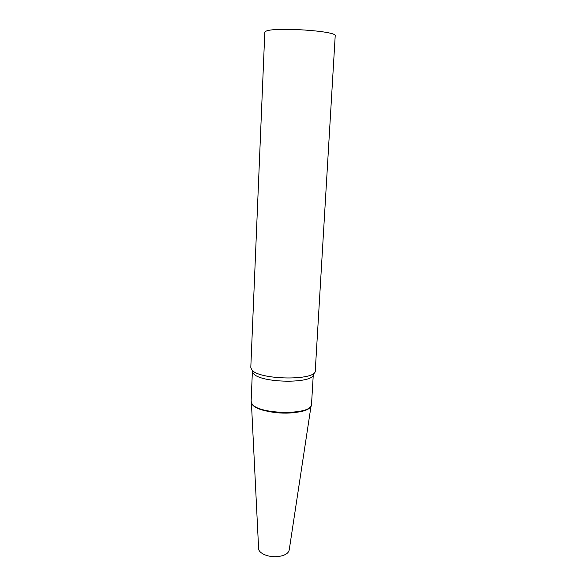 <?xml version="1.0" encoding="UTF-8"?>
<svg xmlns="http://www.w3.org/2000/svg" width="586" height="586" viewBox="0 0 586 586"><rect width="100%" height="100%" fill="white"/><g stroke="black" fill="none" stroke-linecap="round" stroke-linejoin="round"><path stroke-width="0.88" d="M311.093 405.746L289.228 549.888C288.502 553.477 284.679 555.711 277.749 556.583C268.373 557.608 258.228 553.14 258.602 548.342L251.416 402.728M310.895 406.083C308.529 409.958 301.292 412.273 289.184 413.027C272.065 413.936 253.071 408.742 251.584 403.08L252.09 404.069C257.232 414.529 307.98 416.221 310.895 406.083M251.577 369.51C257.628 380.116 316.938 381.039 315.275 370.63L335.199 35.878C338.041 30.963 273.083 26.648 265.795 31.336L264.806 32.311L250.801 367.363L251.577 369.51M252.42 371.436L253.152 373.106C258.946 383.266 314.843 384.094 313.312 374.117L311.525 404.303C312.895 415.437 257.54 414.844 251.855 403.542L251.13 401.242L252.39 371.37"/></g></svg>
